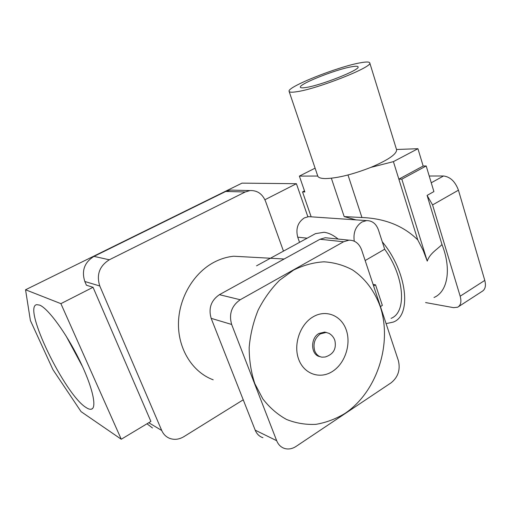 <?xml version="1.0" encoding="UTF-8"?>
<svg xmlns="http://www.w3.org/2000/svg" width="511" height="511" viewBox="0 0 511 511"><rect width="100%" height="100%" fill="white"/><g stroke="black" fill="none" stroke-linecap="round" stroke-linejoin="round"><path stroke-width="0.77" d="M86.078 407.523C64.942 394.875 22.229 306.868 36.703 304.658L39.686 305.112C48.015 308.395 65.925 332.68 79.084 359.348C92.306 386.029 97.307 407.848 91.399 409.17C90.045 409.535 88.275 408.985 86.078 407.523M82.578 366.7L66.079 335.97M25.55 289.769L60.898 303.649L121.267 439.243L81.064 411.642L52.946 369.664L30.385 320.486L25.55 289.769L242.003 183.136L296.406 183.705L264.915 199.744M283.464 251.125L265.579 201.36C262.469 193.861 257.269 190.264 249.981 190.571L245.235 191.983L109.309 259.786C99.441 266.027 96.266 274.758 99.786 285.994L161.732 430.492C163.36 434.165 165.909 436.752 169.384 438.253C174.162 440.092 178.984 439.562 183.851 436.675L243.236 399.806M99.786 285.994L84.82 281.491L86.442 285.234L93.04 287.284L150.898 421.434L121.267 439.243M245.235 191.983L225.766 191.44L93.986 256.381L109.309 259.786M225.766 191.44L230.384 190.086L233.91 190.169M84.82 281.491C81.396 270.715 84.456 262.341 93.986 256.381M152.482 427.988L146.996 423.779M93.04 287.284L60.898 303.649M296.406 183.705L307.858 216.734M391.068 318.359C406.999 312.381 404.648 276.809 384.681 249.215L378.421 229.893C376.122 223.671 372.155 220.58 366.534 220.599L361.935 221.998C355.656 226.226 353.095 232.62 354.257 241.179M311.263 216.83L308.65 216.651L304.32 217.903C297.785 222.342 295.588 228.768 297.728 237.174L299.548 242.342M311.806 235.648L315.511 233.629L324.057 232.275C328.586 232.837 333.281 235.098 338.135 239.052M384.681 249.215L365.161 260.54M373.081 284.403L375.54 284.819L373.605 285.981M380.44 306.587L382.356 305.406L375.54 284.819M312.988 316.897C325.916 309.104 341.38 315.485 346.26 329.965C351.332 344.337 344.995 363.519 332.469 371.427C320.02 379.545 304.045 374.135 298.686 359.329C293.135 344.638 299.983 324.472 312.988 316.897M344.957 413.437C376.971 392.058 392.627 343.622 380.21 306.517C374.557 290.989 364.975 278.22 352.43 269.865C343.603 265.152 334.13 262.475 324.019 261.817C313.741 262.411 303.604 265.164 293.614 270.07L279.645 280.2C271.111 288.741 263.938 298.718 258.125 310.139C253.284 322.128 250.301 334.552 249.17 347.41C249.17 360.191 251.061 372.283 254.842 383.684L262.814 398.874C269.597 407.637 277.505 414.498 286.543 419.467C295.997 423.223 305.795 424.845 315.939 424.341C326.037 422.635 335.708 419.001 344.957 413.437M319.975 356.633C310.803 355.298 309.985 338.32 318.915 333.485L324.638 332.08L326.657 332.533M329.122 333.37C331.869 335.024 333.772 337.362 334.846 340.377C336.628 348.841 333.408 354.378 325.194 356.997L321.981 357.176C318.564 356.589 316.13 354.455 314.687 350.77C312.873 343.731 314.763 338.103 320.359 333.875L326.088 332.463L329.122 333.37L331.077 334.775M213.183 379.794C192.909 372.378 178.365 349.773 178.454 324.172C178.505 298.577 193.324 273.174 213.988 262.284C220.375 258.924 226.954 256.905 233.712 256.235L248.474 257.039M296.073 446.41L391.158 382.777C398.126 377.08 400.528 369.696 398.376 360.619L361.673 250.026C359.214 243.517 354.992 240.227 349 240.164L343.609 241.76L240.208 299.746C231.592 305.795 228.743 314.035 231.649 324.459L276.668 440.693C278.297 444.679 280.941 447.278 284.614 448.479C288.453 449.565 292.273 448.875 296.073 446.41M231.649 324.459L211.158 318.34L255.193 430.16L276.668 440.693M343.609 241.76L319.982 239.257L219.417 294.675L240.208 299.746M211.158 318.34C208.309 308.337 211.062 300.449 219.417 294.675M319.982 239.257L325.245 237.73L328.541 238.069M262.948 437.703C259.371 436.522 256.784 434.005 255.193 430.16M305.84 87.509C320.531 85.516 360.21 69.854 358.102 66.922C357.885 66.085 355.707 66.034 351.574 66.775C335.74 69.426 298.929 84.059 300.366 87.183C300.506 87.949 302.333 88.058 305.84 87.509M360.351 62.802C337.95 66.666 287.252 86.838 289.073 91.265C289.258 92.312 291.711 92.478 296.444 91.769C316.609 89.176 372.909 66.992 369.779 62.949C369.447 61.754 366.304 61.703 360.351 62.802M315.102 168.157L299.376 176.103L317.759 176.046C318.347 177.694 320.965 178.543 325.622 178.582C337.605 178.198 352.699 174.462 370.897 167.372L393.406 161.636L417.755 239.883L423.197 250.403L427.253 261.115C429.86 253.335 437.052 249.54 441.996 244.565C451.781 269.201 447.598 291.858 433.999 297.491M331.358 178.23L344.171 216.587L356.097 219.89M382.285 241.824C407.267 271.82 412.007 315.779 393.125 322.122L386.099 323.629M344.171 216.587L361.941 217.52C384.911 218.427 403.511 225.881 417.755 239.883M304.479 190.897L302.538 191.893L304.843 191.951L299.376 176.103M429.221 176.027L443.51 175.988C450.255 176.825 455.231 181.565 458.444 190.188L432.574 204.924L460.175 296.201C461.644 301.714 460.813 305.38 457.677 307.213L453.551 307.654L425.586 302.563M432.574 204.924L427.087 195.413L433.896 191.587L426.2 165.973L423.159 166.024L417.934 148.707L396.51 149.487M441.996 244.565L427.087 195.413M302.538 191.893L311.154 216.824M458.444 190.188L484.786 280.405C486.178 285.853 485.258 289.526 482.026 291.43L458.667 306.568M423.159 166.024L398.855 179.15L401.831 179.157L427.253 261.115M401.831 179.157L426.2 165.973M370.897 167.372C388.034 160.077 396.606 154.226 396.613 149.819L396.562 149.627M393.406 161.636L417.934 148.707M148.765 422.718L161.732 430.492M307.175 238.177L297.728 237.174M431.246 182.785L443.51 175.988M460.175 296.201L484.786 280.405M347.991 174.992L361.941 217.52M92.491 408.538L91.399 409.17M230.384 190.086L249.981 190.571M315.511 233.629L256.554 265.822M366.534 220.599L308.65 216.651M326.088 332.463L324.638 332.08M233.712 256.235L284.167 258.994M325.245 237.73L349 240.164M289.149 91.495L317.701 175.848M369.779 62.949L396.613 149.819"/></g></svg>
